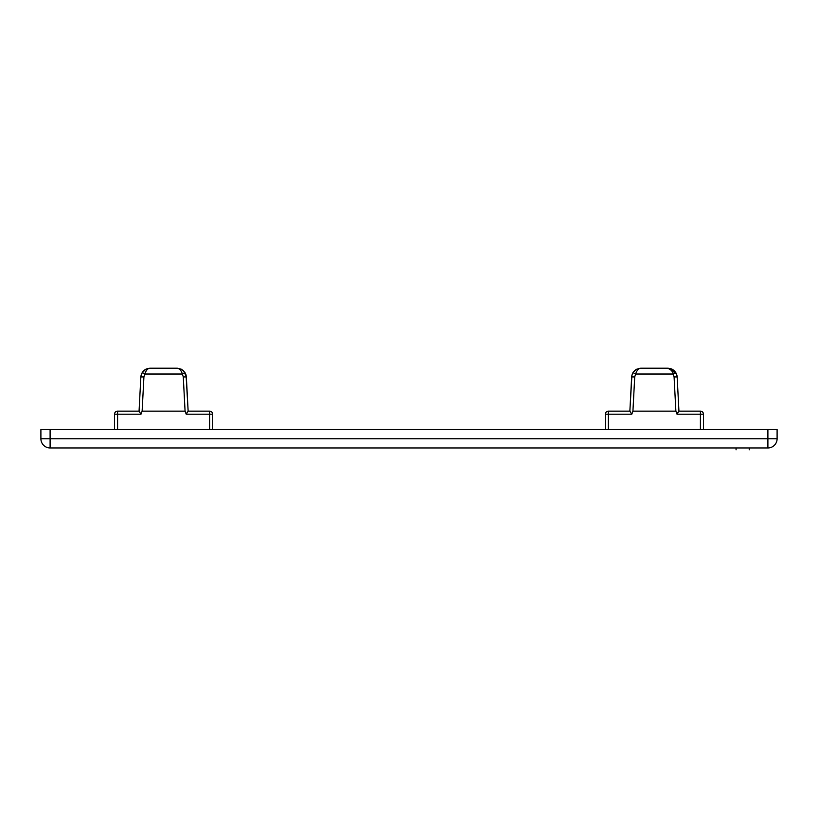 <?xml version="1.0" encoding="UTF-8"?>
<svg xmlns="http://www.w3.org/2000/svg" width="818" height="818" viewBox="0 0 818 818"><rect width="100%" height="100%" fill="white"/><g stroke="black" fill="none" stroke-linecap="round" stroke-linejoin="round"><path stroke-width="1.23" d="M671.22 368.806L675.78 372.558L673.173 374.02L675.78 372.558L672.191 369.235L667.958 368.202L640.842 368.202C638.592 368.345 636.854 370.288 635.627 374.02L673.173 374.02C671.946 370.288 670.208 368.345 667.958 368.202L676.2 373.315M631.772 375.851L632.999 372.599M634.533 370.707L633.02 372.558L634.533 370.707M632.723 373.069L632.202 374.245M631.782 375.779L631.649 376.924L634.717 376.924L635.627 374.02C636.854 370.288 638.592 368.345 640.842 368.202L636.486 369.296L633.02 372.558L632.6 373.315L633.02 372.558L635.627 374.02L633.02 372.558L636.373 369.368M186.218 414.215L185.072 411.147L186.218 414.215L188.14 411.147L209.612 411.147L188.14 411.147L186.218 414.215L209.612 414.215L209.612 411.147A3.067 3.067 0 0 1 212.68 414.215A3.067 3.067 0 0 0 209.612 411.147L209.612 414.215L212.68 414.215L212.68 429.552L212.68 414.215L209.612 414.215L209.612 429.552L209.612 414.215L186.218 414.215L186.279 413.571M186.586 413.008L186.197 413.969M181.524 369.307L184.98 372.558L181.392 369.235L177.158 368.202C179.408 368.345 181.146 370.288 182.373 374.02L184.98 372.558L182.373 374.02L183.283 376.924L186.351 376.924L188.14 411.147L186.351 376.924L183.283 376.924L185.072 411.147L142.127 411.147L143.917 376.924L140.849 376.924L141.197 374.889L140.849 376.924L143.917 376.924L144.827 374.02L142.22 372.558L145.655 369.317L141.8 373.315L145.573 369.368M147.833 368.468L150.042 368.202L147.833 368.468M147.782 368.489L145.808 369.235M767.897 447.957L50.102 447.957L50.102 438.755L40.9 438.755A9.203 9.203 0 0 0 50.102 447.957A9.203 9.203 0 0 1 40.9 438.755L50.102 438.755L50.102 429.552L40.9 429.552L40.9 438.755L40.9 429.552L767.897 429.552L767.897 447.957A9.203 9.203 0 0 0 777.1 438.755L767.897 438.755L777.1 438.755L777.1 429.552L767.897 429.552L777.1 429.552L777.1 438.755A9.203 9.203 0 0 1 767.897 447.957L767.897 438.755L50.102 438.755L50.102 447.957L767.897 447.957M143.917 376.924L142.127 411.147L140.982 414.215L117.587 414.215L117.587 429.552L117.587 411.147A3.067 3.067 0 0 0 114.52 414.215L140.982 414.215L139.06 411.147L117.587 411.147L117.587 414.215L114.52 414.215L114.52 429.552L114.52 414.215A3.067 3.067 0 0 1 117.587 411.147L139.06 411.147L140.982 414.215L142.127 411.147L185.072 411.147L183.283 376.924M673.47 370.033L667.958 368.202C670.208 368.345 671.946 370.288 673.173 374.02L674.083 376.924L677.151 376.924L676.987 375.626M674.083 376.924L675.872 411.147L677.018 414.215L678.94 411.147L677.151 376.924L674.083 376.924L675.872 411.147L632.928 411.147L634.717 376.924L631.649 376.924L629.86 411.147L608.387 411.147A3.067 3.067 0 0 0 605.32 414.215L605.32 429.552L605.32 414.215L608.387 414.215L605.32 414.215A3.067 3.067 0 0 1 608.387 411.147L608.387 414.215L608.387 411.147L629.86 411.147L631.782 414.215L629.86 411.147L631.925 375.135M677.386 413.008L676.997 413.969M672.324 369.307L675.78 372.558L677.151 376.924L678.94 411.147L677.151 376.924L678.94 411.147L700.413 411.147A3.067 3.067 0 0 1 703.48 414.215L703.48 429.552L703.48 414.215L700.413 414.215L703.48 414.215A3.067 3.067 0 0 0 700.413 411.147L700.413 414.215L677.018 414.215L700.413 414.215L700.413 411.147L678.94 411.147L677.079 413.571M700.413 414.215L700.413 429.552L700.413 414.215M608.387 429.552L608.387 414.215L631.782 414.215L632.928 411.147L631.782 414.215L608.387 414.215L608.387 429.552M638.633 368.468L640.842 368.202L636.486 369.296M181.453 369.266L184.98 372.558L186.351 376.924L188.14 411.147L186.075 375.135M185.512 373.56L183.406 370.656L186.31 376.444M181.504 369.296L177.158 368.202L150.042 368.202L145.686 369.296L142.22 372.558L144.827 374.02C146.054 370.288 147.792 368.345 150.042 368.202C147.792 368.345 146.054 370.288 144.827 374.02L182.373 374.02L144.827 374.02M143.733 370.707L142.22 372.558L145.686 369.296L142.22 372.558L140.849 376.924L139.06 411.147L140.86 376.863M676.609 374.276L677.018 375.779M676.598 374.245L676.077 373.069M675.801 372.599L674.206 370.646M672.304 369.296L670.218 368.489M677.018 414.215L675.872 411.147L632.928 411.147L634.717 376.924M140.89 376.403L142.22 372.558L144.898 369.777M147.823 368.478L177.158 368.202L182.67 370.033M638.623 368.478L667.958 368.202L676.312 373.56M677.11 376.423L677.038 375.912M634.563 370.677L633.02 372.558M185.931 374.634L186.31 376.403M767.897 429.552L50.102 429.552L50.102 438.755L767.897 438.755L767.897 429.552M673.173 374.02L635.627 374.02M182.373 374.02C181.146 370.288 179.408 368.345 177.158 368.202M140.849 376.924L141.125 375.135M749.237 449.798L749.237 447.957M736.067 449.798L736.067 447.957M636.609 369.235L635.289 370.063L636.609 369.235M631.649 376.924L631.997 374.889"/></g></svg>
